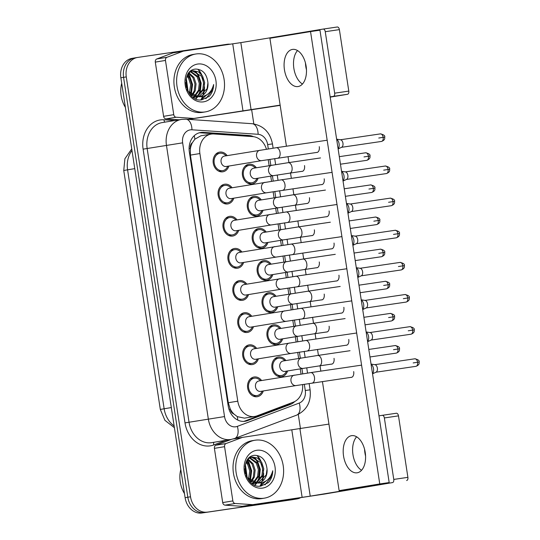 <?xml version="1.0" encoding="UTF-8"?>
<svg xmlns="http://www.w3.org/2000/svg" width="540" height="540" viewBox="0 0 540 540"><rect width="100%" height="100%" fill="white"/><g stroke="black" fill="none" stroke-linecap="round" stroke-linejoin="round"><path stroke-width="0.81" d="M287.584 370.96A9.976 8.087 -99.3 0 1 281.576 376.704A9.976 8.087 -99.3 0 1 281.462 376.724A9.976 8.087 -99.3 0 1 271.964 368.111A9.976 8.087 -99.3 0 1 278.336 357.021A9.976 8.087 -99.3 0 1 278.444 357.001A9.976 8.087 -99.3 0 1 285.869 360.538M282.67 338.83A9.976 8.087 -99.3 0 1 276.662 344.574A9.976 8.087 -99.3 0 1 276.548 344.594A9.976 8.087 -99.3 0 1 267.043 335.981A9.976 8.087 -99.3 0 1 273.416 324.891A9.976 8.087 -99.3 0 1 273.53 324.878A9.976 8.087 -99.3 0 1 280.955 328.408M277.749 306.7A9.976 8.087 -99.3 0 1 271.742 312.444A9.976 8.087 -99.3 0 1 271.634 312.464A9.976 8.087 -99.3 0 1 262.13 303.851A9.976 8.087 -99.3 0 1 268.502 292.761A9.976 8.087 -99.3 0 1 268.616 292.748A9.976 8.087 -99.3 0 1 276.035 296.278M272.835 274.57A9.976 8.087 -99.3 0 1 266.828 280.314A9.976 8.087 -99.3 0 1 266.713 280.334A9.976 8.087 -99.3 0 1 257.216 271.721A9.976 8.087 -99.3 0 1 263.588 260.631A9.976 8.087 -99.3 0 1 263.696 260.618A9.976 8.087 -99.3 0 1 271.121 264.148M267.921 242.44A9.976 8.087 -99.3 0 1 261.907 248.191A9.976 8.087 -99.3 0 1 261.799 248.204A9.976 8.087 -99.3 0 1 252.295 239.591A9.976 8.087 -99.3 0 1 258.667 228.501A9.976 8.087 -99.3 0 1 258.781 228.488A9.976 8.087 -99.3 0 1 266.207 232.018M263 210.31A9.976 8.087 -99.3 0 1 256.993 216.061A9.976 8.087 -99.3 0 1 256.885 216.074A9.976 8.087 -99.3 0 1 247.381 207.461A9.976 8.087 -99.3 0 1 253.753 196.378A9.976 8.087 -99.3 0 1 253.868 196.357A9.976 8.087 -99.3 0 1 261.286 199.894M258.086 178.18A9.976 8.087 -99.3 0 1 252.079 183.931A9.976 8.087 -99.3 0 1 251.964 183.944A9.976 8.087 -99.3 0 1 242.467 175.331A9.976 8.087 -99.3 0 1 248.839 164.248A9.976 8.087 -99.3 0 1 248.947 164.228A9.976 8.087 -99.3 0 1 256.372 167.764M263.297 390.953A9.976 8.087 -99.3 0 1 257.29 396.698A9.976 8.087 -99.3 0 1 257.182 396.718A9.976 8.087 -99.3 0 1 247.678 388.105A9.976 8.087 -99.3 0 1 254.05 377.014A9.976 8.087 -99.3 0 1 254.165 377.001A9.976 8.087 -99.3 0 1 261.583 380.531M258.383 358.823A9.976 8.087 -99.3 0 1 252.376 364.574A9.976 8.087 -99.3 0 1 252.261 364.588A9.976 8.087 -99.3 0 1 242.764 355.975A9.976 8.087 -99.3 0 1 249.136 344.885A9.976 8.087 -99.3 0 1 249.244 344.871A9.976 8.087 -99.3 0 1 256.669 348.401M253.469 326.693A9.976 8.087 -99.3 0 1 247.455 332.444A9.976 8.087 -99.3 0 1 247.347 332.458A9.976 8.087 -99.3 0 1 237.843 323.845A9.976 8.087 -99.3 0 1 244.215 312.761A9.976 8.087 -99.3 0 1 244.33 312.741A9.976 8.087 -99.3 0 1 251.755 316.278M248.549 294.563A9.976 8.087 -99.3 0 1 242.541 300.314A9.976 8.087 -99.3 0 1 242.433 300.328A9.976 8.087 -99.3 0 1 232.929 291.715A9.976 8.087 -99.3 0 1 239.301 280.631A9.976 8.087 -99.3 0 1 239.416 280.611A9.976 8.087 -99.3 0 1 246.834 284.148M243.635 262.44A9.976 8.087 -99.3 0 1 237.627 268.184A9.976 8.087 -99.3 0 1 237.512 268.198A9.976 8.087 -99.3 0 1 228.008 259.585A9.976 8.087 -99.3 0 1 234.387 248.501A9.976 8.087 -99.3 0 1 234.495 248.481A9.976 8.087 -99.3 0 1 241.92 252.018M238.721 230.31A9.976 8.087 -99.3 0 1 232.706 236.054A9.976 8.087 -99.3 0 1 232.598 236.075A9.976 8.087 -99.3 0 1 223.094 227.455A9.976 8.087 -99.3 0 1 229.466 216.371A9.976 8.087 -99.3 0 1 229.581 216.351A9.976 8.087 -99.3 0 1 236.999 219.888M233.8 198.18A9.976 8.087 -99.3 0 1 227.792 203.924A9.976 8.087 -99.3 0 1 227.678 203.945A9.976 8.087 -99.3 0 1 218.18 195.332A9.976 8.087 -99.3 0 1 224.552 184.241A9.976 8.087 -99.3 0 1 224.66 184.221A9.976 8.087 -99.3 0 1 232.085 187.758M228.886 166.05A9.976 8.087 -99.3 0 1 222.878 171.794A9.976 8.087 -99.3 0 1 222.763 171.815A9.976 8.087 -99.3 0 1 213.26 163.202A9.976 8.087 -99.3 0 1 219.638 152.111A9.976 8.087 -99.3 0 1 219.746 152.098A9.976 8.087 -99.3 0 1 227.171 155.628M266.429 149.202A17.604 14.276 80.7 0 0 252.767 136.613L213.847 133.967A17.604 14.276 80.7 0 0 211.356 134.069A17.604 14.276 80.7 0 0 211.16 134.096A17.604 14.276 80.7 0 0 199.894 153.542L237.782 401.159A17.604 14.276 80.7 0 0 254.765 416.455A17.604 14.276 80.7 0 0 256.986 415.861L293.396 402.138A17.604 14.276 80.7 0 0 302.603 384.521M233.935 414.052A17.604 14.276 -99.3 0 1 230.202 408.827L230.243 409.138A5.866 4.759 80.7 0 0 233.935 414.052L237.31 416.644L244.492 418.142L254.765 416.455M211.16 134.096L200.907 135.783L194.852 139.205L192.409 142.648A5.866 4.759 80.7 0 0 190.35 148.412L189.088 148.601M190.35 148.412L190.397 148.716A17.604 14.276 -99.3 0 1 192.409 142.648M190.397 148.716L190.391 155.108L228.278 402.725L230.202 408.827M301.037 374.078L300.24 368.874M298.647 358.432L297.722 352.39M296.123 341.948L295.326 336.744M293.726 326.309L292.801 320.26M291.209 309.818L290.412 304.614M288.812 294.179L287.888 288.131M286.288 277.688L285.491 272.484M283.898 262.049L282.974 256M281.374 245.558L280.577 240.361M278.978 229.919L278.053 223.871M276.453 213.435L275.663 208.231M274.064 197.788L273.139 191.741M271.539 181.305L270.743 176.101M269.143 165.659L268.218 159.611M257.33 455.99A23.47 19.035 -99.3 0 1 260.01 460.08A23.47 19.035 -99.3 0 0 257.33 455.99M263.23 474.734A23.47 19.035 -99.3 0 1 262.224 480.83A23.47 19.035 -99.3 0 0 263.23 474.734M261.549 482.834A23.47 19.035 -99.3 0 1 259.969 486.135A23.47 19.035 -99.3 0 0 261.549 482.834M198.227 69.741A23.47 19.035 -99.3 0 1 200.907 73.832A23.47 19.035 -99.3 0 0 198.227 69.741M204.127 88.486A23.47 19.035 -99.3 0 1 203.121 94.581A23.47 19.035 -99.3 0 0 204.127 88.486M202.446 96.586A23.47 19.035 -99.3 0 1 200.867 99.886A23.47 19.035 -99.3 0 0 202.446 96.586M300.355 497.819A17.604 14.276 -99.3 0 1 296.966 498.926A17.604 14.276 -99.3 0 1 296.771 498.96L204.606 512.555A17.604 14.276 -99.3 0 1 187.819 497.232L123.566 77.348A17.604 14.276 -99.3 0 1 134.831 57.902A17.604 14.276 -99.3 0 1 135.027 57.874A17.604 14.276 -99.3 0 0 134.831 57.902A17.604 14.276 -99.3 0 0 123.566 77.348L187.819 497.232A17.604 14.276 -99.3 0 0 204.606 512.555L294.064 499.406L201.893 513A17.604 14.276 -99.3 0 1 185.105 497.678L120.859 77.794A17.604 14.276 -99.3 0 1 132.125 58.347A17.604 14.276 -99.3 0 1 132.32 58.32M291.749 499.784A17.604 14.276 -99.3 0 1 291.553 499.817L294.26 499.372A17.604 14.276 -99.3 0 1 294.064 499.406A17.604 14.276 -99.3 0 0 294.26 499.372A17.604 14.276 -99.3 0 0 294.455 499.338M291.553 499.817A17.604 14.276 -99.3 0 1 291.35 499.851L201.893 513M253.604 136.701A17.604 14.276 80.7 0 0 249.021 135.479L203.29 132.374A17.604 14.276 80.7 0 0 200.799 132.469A17.604 14.276 80.7 0 0 200.603 132.503A17.604 14.276 80.7 0 0 189.338 151.942L228.204 405.959A17.604 14.276 80.7 0 0 245.187 421.247A17.604 14.276 80.7 0 0 247.401 420.653L290.189 404.534A17.604 14.276 80.7 0 0 294.746 401.537M207.313 512.109A17.604 14.276 -99.3 0 1 190.525 496.787L126.272 76.903A17.604 14.276 -99.3 0 1 137.538 57.456A17.604 14.276 -99.3 0 1 137.74 57.429L227.198 44.28A17.604 14.276 -99.3 0 1 230.283 44.24M251.694 109.978L253.82 123.883M298.283 414.43L300.476 428.787M290.729 403.144A17.604 14.276 -99.3 0 1 287.483 404.98L244.694 421.099A17.604 14.276 -99.3 0 1 243.824 421.389M199.26 132.806A17.604 14.276 -99.3 0 1 200.583 132.82L246.308 135.925A17.604 14.276 -99.3 0 1 248.731 136.337M226.166 155.797L225.106 154.892A8.802 7.135 80.7 0 0 219.922 153.252A8.802 7.135 80.7 0 0 219.827 153.272A8.802 7.135 80.7 0 0 214.204 163.053A8.802 7.135 80.7 0 0 222.588 170.654A8.802 7.135 80.7 0 0 222.683 170.64A8.802 7.135 80.7 0 0 227.171 167.407L227.88 166.212M224.519 156.067A5.279 4.28 80.7 0 0 224.465 156.073A5.279 4.28 80.7 0 0 221.09 161.946A5.279 4.28 80.7 0 0 226.118 166.502A5.279 4.28 80.7 0 0 226.179 166.496A5.279 4.28 80.7 0 0 226.233 166.482M336.663 139.354A5.279 3.092 81.6 0 1 339.086 143.762A5.279 3.092 81.6 0 1 338.101 148.73M336.636 139.172L340.605 139.799A3.814 2.228 81.6 0 1 342.954 143.208A3.814 2.228 81.6 0 1 341.692 147.224L338.128 148.946M255.366 167.927L254.306 167.022A8.802 7.135 80.7 0 0 249.129 165.389A8.802 7.135 80.7 0 0 249.028 165.402A8.802 7.135 80.7 0 0 243.405 175.19A8.802 7.135 80.7 0 0 251.788 182.79A8.802 7.135 80.7 0 0 251.89 182.77A8.802 7.135 80.7 0 0 256.372 179.543L257.081 178.349M253.719 168.197A5.279 4.28 80.7 0 0 253.665 168.21A5.279 4.28 80.7 0 0 250.29 174.076A5.279 4.28 80.7 0 0 255.319 178.639A5.279 4.28 80.7 0 0 255.38 178.632A5.279 4.28 80.7 0 0 255.44 178.619M231.079 187.927L230.026 187.022A8.802 7.135 80.7 0 0 224.843 185.382A8.802 7.135 80.7 0 0 224.741 185.402A8.802 7.135 80.7 0 0 219.119 195.183A8.802 7.135 80.7 0 0 227.502 202.784A8.802 7.135 80.7 0 0 227.603 202.77A8.802 7.135 80.7 0 0 232.085 199.537L232.794 198.342M229.439 188.197A5.279 4.28 80.7 0 0 229.379 188.204A5.279 4.28 80.7 0 0 226.004 194.076A5.279 4.28 80.7 0 0 231.032 198.632A5.279 4.28 80.7 0 0 231.093 198.626A5.279 4.28 80.7 0 0 231.154 198.612M341.577 171.484A5.279 3.092 81.6 0 1 344.007 175.892A5.279 3.092 81.6 0 1 343.015 180.859M341.55 171.302L345.519 171.929A3.814 2.228 81.6 0 1 347.868 175.338A3.814 2.228 81.6 0 1 346.613 179.354L343.049 181.076M235.994 220.05L234.941 219.152A8.802 7.135 80.7 0 0 229.757 217.512A8.802 7.135 80.7 0 0 229.655 217.526A8.802 7.135 80.7 0 0 224.032 227.313A8.802 7.135 80.7 0 0 232.423 234.913A8.802 7.135 80.7 0 0 232.517 234.893A8.802 7.135 80.7 0 0 236.999 231.667L237.715 230.472M234.353 220.327A5.279 4.28 80.7 0 0 234.293 220.334A5.279 4.28 80.7 0 0 230.918 226.206A5.279 4.28 80.7 0 0 235.953 230.762A5.279 4.28 80.7 0 0 236.007 230.756A5.279 4.28 80.7 0 0 236.068 230.742M346.498 203.614A5.279 3.092 81.6 0 1 348.921 208.022A5.279 3.092 81.6 0 1 347.929 212.99M346.471 203.431L350.433 204.059A3.814 2.228 81.6 0 1 352.782 207.468A3.814 2.228 81.6 0 1 351.526 211.484L347.963 213.206M240.914 252.18L239.855 251.282A8.802 7.135 80.7 0 0 234.671 249.642A8.802 7.135 80.7 0 0 234.576 249.656A8.802 7.135 80.7 0 0 228.953 259.443A8.802 7.135 80.7 0 0 237.337 267.043A8.802 7.135 80.7 0 0 237.431 267.023A8.802 7.135 80.7 0 0 241.92 263.797L242.629 262.602M239.267 252.45A5.279 4.28 80.7 0 0 239.213 252.464A5.279 4.28 80.7 0 0 235.838 258.329A5.279 4.28 80.7 0 0 240.867 262.892A5.279 4.28 80.7 0 0 240.928 262.885A5.279 4.28 80.7 0 0 240.989 262.872M351.412 235.744A5.279 3.092 81.6 0 1 353.842 240.151A5.279 3.092 81.6 0 1 352.85 245.12M351.385 235.562L355.354 236.189A3.814 2.228 81.6 0 1 357.703 239.598A3.814 2.228 81.6 0 1 356.44 243.614L352.877 245.329M245.828 284.31L244.775 283.406A8.802 7.135 80.7 0 0 239.591 281.772A8.802 7.135 80.7 0 0 239.49 281.786A8.802 7.135 80.7 0 0 233.867 291.573A8.802 7.135 80.7 0 0 242.251 299.174A8.802 7.135 80.7 0 0 242.352 299.153A8.802 7.135 80.7 0 0 246.834 295.927L247.543 294.732M244.188 284.58A5.279 4.28 80.7 0 0 244.127 284.594A5.279 4.28 80.7 0 0 240.752 290.459A5.279 4.28 80.7 0 0 245.781 295.022A5.279 4.28 80.7 0 0 245.842 295.016A5.279 4.28 80.7 0 0 245.903 295.002M356.326 267.874A5.279 3.092 81.6 0 1 358.756 272.281A5.279 3.092 81.6 0 1 357.764 277.25M356.299 267.685L360.268 268.319A3.814 2.228 81.6 0 1 362.617 271.728A3.814 2.228 81.6 0 1 361.361 275.744L357.797 277.459M260.28 200.056L259.227 199.152A8.802 7.135 80.7 0 0 254.043 197.519A8.802 7.135 80.7 0 0 253.942 197.532A8.802 7.135 80.7 0 0 248.319 207.313A8.802 7.135 80.7 0 0 256.703 214.913A8.802 7.135 80.7 0 0 256.804 214.9A8.802 7.135 80.7 0 0 261.286 211.673L261.995 210.478M258.64 200.326A5.279 4.28 80.7 0 0 258.579 200.34A5.279 4.28 80.7 0 0 255.204 206.206A5.279 4.28 80.7 0 0 260.233 210.769A5.279 4.28 80.7 0 0 260.293 210.755A5.279 4.28 80.7 0 0 260.354 210.749M265.201 232.187L264.141 231.282A8.802 7.135 80.7 0 0 258.957 229.649A8.802 7.135 80.7 0 0 258.863 229.662A8.802 7.135 80.7 0 0 253.24 239.443A8.802 7.135 80.7 0 0 261.623 247.043A8.802 7.135 80.7 0 0 261.718 247.03A8.802 7.135 80.7 0 0 266.2 243.803L266.915 242.609M263.554 232.457A5.279 4.28 80.7 0 0 263.493 232.463A5.279 4.28 80.7 0 0 260.125 238.336A5.279 4.28 80.7 0 0 265.154 242.899A5.279 4.28 80.7 0 0 265.214 242.885A5.279 4.28 80.7 0 0 265.268 242.879M270.115 264.317L269.062 263.412A8.802 7.135 80.7 0 0 263.878 261.779A8.802 7.135 80.7 0 0 263.776 261.792A8.802 7.135 80.7 0 0 258.154 271.573A8.802 7.135 80.7 0 0 266.537 279.173A8.802 7.135 80.7 0 0 266.639 279.16A8.802 7.135 80.7 0 0 271.121 275.926L271.829 274.738M268.475 264.587A5.279 4.28 80.7 0 0 268.414 264.593A5.279 4.28 80.7 0 0 265.039 270.466A5.279 4.28 80.7 0 0 270.068 275.029A5.279 4.28 80.7 0 0 270.128 275.015A5.279 4.28 80.7 0 0 270.189 275.009M306.464 69.788A18.772 10.982 81.6 0 1 305.816 66.623A18.772 10.982 81.6 0 1 305.471 63.032M297.526 50.551A18.772 10.982 -98.4 0 0 293.861 68.377A18.772 10.982 -98.4 0 0 302.454 84.031A18.772 10.982 -98.4 0 1 293.861 68.377A18.772 10.982 -98.4 0 1 297.526 50.551M179.152 119.799L165.983 118.908A2.936 2.376 -99.3 0 1 163.6 116.336L173.759 114.662L165.463 60.433L155.304 62.107A2.936 2.376 -99.3 0 1 156.809 58.968L172.942 52.893A2.936 2.376 -99.3 0 1 173.313 52.792A2.936 2.376 -99.3 0 1 173.347 52.785L183.438 51.124M163.6 116.336L155.304 62.107M188.366 119.367L280.172 105.368M323.156 29.072L337.244 27A2.936 1.715 81.6 0 1 337.264 27A2.936 1.715 81.6 0 1 339.383 29.626L325.256 31.698A2.936 1.715 -98.4 0 0 323.136 29.079A2.936 1.715 -98.4 0 0 323.123 29.079L240.833 42.626L183.506 51.111A2.936 2.376 80.7 0 0 183.472 51.118A2.936 2.376 80.7 0 0 183.101 51.219L166.968 57.294A2.936 2.376 80.7 0 0 165.463 60.433M348.793 91.098A2.936 1.715 81.6 0 1 347.544 94.277L333.416 96.356A2.936 1.715 -98.4 0 0 334.665 93.177L348.793 91.098L339.383 29.626M330.203 97.133L347.544 94.277M334.665 93.177L325.256 31.698M333.416 96.356L330.163 96.889M280.139 105.125L188.001 119.34M173.759 114.662A2.936 2.376 80.7 0 0 176.141 117.234L193.381 118.402A2.936 2.376 80.7 0 0 193.799 118.388M365.567 456.037A18.772 10.982 81.6 0 1 364.919 452.871A18.772 10.982 81.6 0 1 364.574 449.28M356.636 436.793A18.772 10.982 -98.4 0 0 352.964 454.626A18.772 10.982 -98.4 0 0 361.557 470.273A18.772 10.982 -98.4 0 1 352.964 454.626A18.772 10.982 -98.4 0 1 356.636 436.793M232.862 500.911A2.936 2.376 80.7 0 0 235.244 503.483L252.484 504.65A2.936 2.376 80.7 0 0 252.902 504.637L242.744 506.304A2.936 2.376 -99.3 0 1 242.325 506.324L225.085 505.15A2.936 2.376 -99.3 0 1 222.703 502.585L232.862 500.911L224.566 446.681L214.407 448.355A2.936 2.376 -99.3 0 1 215.919 445.217L231.323 439.412M222.703 502.585L214.407 448.355M242.744 506.304L324.351 494.073L392.519 482.598L310.23 496.145L252.902 504.637M396.367 413.249L382.246 415.321L396.353 413.249A2.936 1.715 81.6 0 1 396.367 413.249A2.936 1.715 81.6 0 1 398.486 415.868L384.365 417.947A2.936 1.715 -98.4 0 0 382.246 415.321A2.936 1.715 -98.4 0 0 382.226 415.327L378.972 415.861M392.519 482.598A2.936 1.715 -98.4 0 0 393.768 479.419L407.896 477.346L398.486 415.868M407.896 477.346A2.936 1.715 81.6 0 1 406.647 480.526M393.768 479.419L384.365 417.947M328.948 424.096L242.609 437.36A2.936 2.376 80.7 0 0 242.575 437.366A2.936 2.376 80.7 0 0 242.204 437.468L226.078 443.543A2.936 2.376 80.7 0 0 224.566 446.681M205.011 111.949A29.336 23.794 -99.3 0 1 177.059 86.616A29.336 23.794 -99.3 0 1 195.804 54.007A29.336 23.794 -99.3 0 1 196.135 53.953A29.336 23.794 -99.3 0 1 224.08 79.285A29.336 23.794 -99.3 0 1 205.335 111.895A29.336 23.794 -99.3 0 1 205.011 111.949M205.335 111.895L202.628 112.34A29.336 23.794 -99.3 0 1 202.298 112.394A29.336 23.794 -99.3 0 1 174.353 87.061A29.336 23.794 -99.3 0 1 193.097 54.452L195.804 54.007M125.381 107.366A26.399 21.411 -99.3 0 1 121.689 83.241M193.408 97.551L194.177 97.443M194.555 97.369L196.135 96.876M196.648 96.653L202.797 89.465L203.58 82.64L201.508 76.241L192.402 70.875M193.219 97.423L196.688 96.896M197.208 96.701L203.87 89.289L204.653 82.465L202.581 76.059L198.308 71.78L193.077 70.747L189.277 72.414M192.814 97.126L193.86 96.485M194.353 96.127L198.497 90.173L199.28 83.349L197.208 76.95L190.33 71.692M193.091 97.328L194.441 96.633M194.94 96.309L199.571 89.998L200.353 83.174L198.281 76.768L190.843 71.428M191.957 94.966L194.197 90.882L194.974 84.058L192.908 77.652L188.548 73.319M191.687 96.194L192.091 95.816M192.564 95.324L195.271 90.707L196.054 83.882L193.982 77.477L188.939 72.806M189.398 92.846L190.674 84.767L188.602 78.361L186.975 76.187M190.06 93.501L190.971 91.415L191.754 84.591L189.682 78.185L187.36 75.323M186.449 87.372L185.807 82.526M187.272 89.809L185.976 79.994M192.004 70.922L190.343 71.354M190.282 94.736L198.477 96.734M198.841 96.66L207.097 88.756L207.941 82.877A13.264 10.76 -99.3 0 1 199.341 96.593A13.264 10.76 -99.3 0 1 199.193 96.62A13.264 10.76 -99.3 0 1 198.335 96.701L188.305 91.53L187.454 90.248M207.941 82.877C206.894 73.987 202.81 69.383 195.703 69.059C179.523 69.984 185.436 102.863 201.812 99.833L209.257 96.356C212.065 93.231 213.529 89.282 213.638 84.517C211.525 92.462 206.759 96.559 199.341 96.802L198.335 96.701M197.681 64.044A19.13 15.518 -99.3 0 1 215.926 80.696A19.13 15.518 -99.3 0 1 203.465 101.858A19.13 15.518 -99.3 0 1 185.22 85.205A19.13 15.518 -99.3 0 1 197.681 64.044M198.916 70.639A26.399 21.411 -99.3 0 1 200.488 73.413M202.183 77.497A26.399 21.411 -99.3 0 1 203.654 84.26M203.796 89.512A26.399 21.411 -99.3 0 1 203.074 94.615M187.657 90.578L186.104 79.218M190.87 94.196L192.031 84.605L189.223 76.268L187.866 74.365M195.608 98.78L197.255 96.876M197.883 95.965L199.719 92.063L200.63 83.187L197.822 74.851L194.562 70.976M200.684 99.886L205.949 95.344M205.875 98.699L212.625 89.944L213.638 84.517M188.082 91.219L186.287 78.374M191.255 94.493L192.571 84.51L189.756 76.181L188.123 73.94M195.919 98.915L197.762 96.836M197.849 96.714L198.18 96.248M198.74 95.35L200.259 91.975L201.17 83.099L198.362 74.763L195.44 71.186M201.056 99.88L206.746 94.885M264.114 498.197A29.336 23.794 -99.3 0 1 236.162 472.858A29.336 23.794 -99.3 0 1 254.907 440.249A29.336 23.794 -99.3 0 1 255.238 440.201A29.336 23.794 -99.3 0 1 283.183 465.534A29.336 23.794 -99.3 0 1 264.438 498.143A29.336 23.794 -99.3 0 1 264.114 498.197M264.438 498.143L261.731 498.589A29.336 23.794 -99.3 0 1 261.401 498.643A29.336 23.794 -99.3 0 1 233.456 473.303A29.336 23.794 -99.3 0 1 252.2 440.694L254.907 440.249M184.484 493.614A26.399 21.411 -99.3 0 1 180.792 469.483M252.511 483.8L253.28 483.692M253.665 483.611L255.238 483.125M255.751 482.895L261.9 475.713L262.683 468.889L260.611 462.483L251.512 457.117M252.322 483.665L255.791 483.138M256.311 482.942L262.973 475.538L263.756 468.713L261.684 462.308L257.418 458.021L252.18 456.989L248.38 458.656M251.917 483.374L252.963 482.733M253.456 482.369L257.6 476.422L258.383 469.598L256.311 463.192L249.44 457.94M252.194 483.577L253.544 482.882M254.043 482.558L258.674 476.246L259.457 469.422L257.384 463.016L249.946 457.677M251.06 481.214L253.3 477.131L254.084 470.306L252.011 463.901L247.651 459.567M250.79 482.436L251.201 482.058M251.674 481.572L254.374 476.955L255.157 470.131L253.085 463.725L248.042 459.054M248.501 479.088L249.777 471.015L247.712 464.609L246.085 462.436M249.163 479.75L250.074 477.664L250.857 470.839L248.785 464.434L246.463 461.565M245.552 473.62L244.91 468.774M246.375 476.05L245.079 466.243M251.107 457.164L249.446 457.603M249.386 480.985L257.587 482.983M257.945 482.909L266.2 475.004L267.05 469.125A13.264 10.76 -99.3 0 1 258.444 482.841A13.264 10.76 -99.3 0 1 258.296 482.868A13.264 10.76 -99.3 0 1 257.438 482.949L247.408 477.772L246.564 476.489M267.05 469.125C265.997 460.235 261.92 455.625 254.806 455.301C238.626 456.233 244.539 489.112 260.915 486.081L268.367 482.605C271.175 479.48 272.632 475.531 272.74 470.759C270.628 478.71 265.862 482.807 258.444 483.05L257.438 482.949M256.784 450.286A19.13 15.518 -99.3 0 1 275.029 466.938A19.13 15.518 -99.3 0 1 262.568 488.106A19.13 15.518 -99.3 0 1 244.323 471.454A19.13 15.518 -99.3 0 1 256.784 450.286M258.019 456.887A26.399 21.411 -99.3 0 1 259.591 459.655M261.286 463.745A26.399 21.411 -99.3 0 1 262.757 470.502M262.899 475.754A26.399 21.411 -99.3 0 1 262.177 480.863M246.76 476.827L245.207 465.467M249.973 480.445L251.134 470.846L248.326 462.517L246.969 460.607M254.711 485.028L256.365 483.125M256.986 482.213L258.829 478.312L259.733 469.429L256.925 461.099L253.665 457.218M259.787 486.135L265.052 481.592M264.978 484.94L271.728 476.186L272.74 470.759M247.185 477.461L245.39 464.623M250.357 480.735L251.674 470.759L248.866 462.422L247.232 460.188M255.022 485.163L256.865 483.084M256.952 482.963L257.283 482.497M257.843 481.599L259.362 478.224L260.273 469.341L257.465 461.012L254.543 457.434M260.159 486.128L265.849 481.133M331.29 364.142A5.279 3.092 -98.4 0 0 331.749 364.136A5.279 3.092 -98.4 0 0 334.031 358.405A5.279 3.092 -98.4 0 0 334.024 358.351M326.369 332.012A5.279 3.092 -98.4 0 0 326.835 332.006A5.279 3.092 -98.4 0 0 329.117 326.275A5.279 3.092 -98.4 0 0 329.103 326.221M321.455 299.882A5.279 3.092 -98.4 0 0 321.914 299.875A5.279 3.092 -98.4 0 0 324.196 294.145A5.279 3.092 -98.4 0 0 324.189 294.091M350.946 377.372A5.279 3.092 -98.4 0 0 351.412 377.365A5.279 3.092 -98.4 0 0 353.693 371.642A5.279 3.092 -98.4 0 0 353.68 371.581M346.032 345.242A5.279 3.092 -98.4 0 0 346.498 345.236A5.279 3.092 -98.4 0 0 348.773 339.512A5.279 3.092 -98.4 0 0 348.766 339.451M316.535 267.752A5.279 3.092 -98.4 0 0 317 267.746A5.279 3.092 -98.4 0 0 319.282 262.022A5.279 3.092 -98.4 0 0 319.268 261.961M311.621 235.622A5.279 3.092 -98.4 0 0 312.086 235.616A5.279 3.092 -98.4 0 0 314.361 229.892A5.279 3.092 -98.4 0 0 314.354 229.831M306.707 203.492A5.279 3.092 -98.4 0 0 307.166 203.486A5.279 3.092 -98.4 0 0 309.447 197.762A5.279 3.092 -98.4 0 0 309.44 197.701M336.197 280.982A5.279 3.092 -98.4 0 0 336.663 280.976A5.279 3.092 -98.4 0 0 338.945 275.252A5.279 3.092 -98.4 0 0 338.931 275.191M331.283 248.859A5.279 3.092 -98.4 0 0 331.742 248.846A5.279 3.092 -98.4 0 0 334.024 243.122A5.279 3.092 -98.4 0 0 334.017 243.061M326.369 216.729A5.279 3.092 -98.4 0 0 326.828 216.716A5.279 3.092 -98.4 0 0 329.11 210.992A5.279 3.092 -98.4 0 0 329.103 210.938M321.449 184.599A5.279 3.092 -98.4 0 0 321.914 184.592A5.279 3.092 -98.4 0 0 324.196 178.862A5.279 3.092 -98.4 0 0 324.182 178.808M341.118 313.112A5.279 3.092 -98.4 0 0 341.577 313.106A5.279 3.092 -98.4 0 0 343.859 307.382A5.279 3.092 -98.4 0 0 343.852 307.321M301.786 171.362A5.279 3.092 -98.4 0 0 302.252 171.356A5.279 3.092 -98.4 0 0 304.533 165.632A5.279 3.092 -98.4 0 0 304.519 165.571M316.535 152.469A5.279 3.092 -98.4 0 0 316.994 152.462A5.279 3.092 -98.4 0 0 319.275 146.732A5.279 3.092 -98.4 0 0 319.268 146.678M365.222 452.446A18.772 10.982 -98.4 0 0 351.655 435.652A18.772 10.982 -98.4 0 0 343.548 456.01A18.772 10.982 -98.4 0 0 357.115 472.804A18.772 10.982 -98.4 0 0 365.222 452.446M306.119 66.197A18.772 10.982 -98.4 0 0 292.552 49.403A18.772 10.982 -98.4 0 0 284.445 69.768A18.772 10.982 -98.4 0 0 298.013 86.555A18.772 10.982 -98.4 0 0 306.119 66.197M322.434 381.564L339.127 490.631L379.762 483.941L310.541 31.577L269.906 38.266L286.423 146.219M288.023 156.661L288.927 162.581M290.527 173.023L291.344 178.349M292.937 188.791L293.841 194.71M295.441 205.153L296.257 210.478M297.857 220.921L298.762 226.841M300.355 237.283L301.172 242.609M302.771 253.051L303.676 258.971M305.276 269.406L306.092 274.738M307.685 285.174L308.597 291.101M310.19 301.536L311.006 306.869M312.606 317.304L313.51 323.231M315.11 333.666L315.92 338.999M317.52 349.434L318.425 355.354M320.024 365.796L320.841 371.122M339.127 490.631L389.178 482.558L319.957 30.193L310.541 31.577M379.762 483.941L389.178 482.558M250.749 316.44L249.689 315.536A8.802 7.135 80.7 0 0 244.505 313.902A8.802 7.135 80.7 0 0 244.411 313.916A8.802 7.135 80.7 0 0 238.788 323.696A8.802 7.135 80.7 0 0 247.172 331.297A8.802 7.135 80.7 0 0 247.266 331.283A8.802 7.135 80.7 0 0 251.748 328.057L252.464 326.862M249.102 316.71A5.279 4.28 80.7 0 0 249.041 316.724A5.279 4.28 80.7 0 0 245.666 322.589A5.279 4.28 80.7 0 0 250.702 327.152A5.279 4.28 80.7 0 0 250.763 327.139A5.279 4.28 80.7 0 0 250.817 327.132M361.246 300.004A5.279 3.092 81.6 0 1 363.67 304.412A5.279 3.092 81.6 0 1 362.678 309.38M361.22 299.815L365.182 300.449A3.814 2.228 81.6 0 1 367.531 303.858A3.814 2.228 81.6 0 1 366.275 307.868L362.711 309.589M255.663 348.57L254.603 347.666A8.802 7.135 80.7 0 0 249.426 346.032A8.802 7.135 80.7 0 0 249.325 346.046A8.802 7.135 80.7 0 0 243.702 355.826A8.802 7.135 80.7 0 0 252.085 363.427A8.802 7.135 80.7 0 0 252.187 363.413A8.802 7.135 80.7 0 0 256.669 360.187L257.377 358.992M254.016 348.84A5.279 4.28 80.7 0 0 253.962 348.847A5.279 4.28 80.7 0 0 250.587 354.719A5.279 4.28 80.7 0 0 255.616 359.282A5.279 4.28 80.7 0 0 255.677 359.269A5.279 4.28 80.7 0 0 255.737 359.262M366.161 332.127A5.279 3.092 81.6 0 1 368.59 336.535A5.279 3.092 81.6 0 1 367.598 341.51M366.133 331.945L370.103 332.579A3.814 2.228 81.6 0 1 372.452 335.988A3.814 2.228 81.6 0 1 371.189 339.998L367.632 341.719M260.577 380.7L259.524 379.796A8.802 7.135 80.7 0 0 254.34 378.162A8.802 7.135 80.7 0 0 254.239 378.175A8.802 7.135 80.7 0 0 248.616 387.956A8.802 7.135 80.7 0 0 257 395.557A8.802 7.135 80.7 0 0 257.101 395.543A8.802 7.135 80.7 0 0 261.583 392.31L262.291 391.122M258.937 380.97A5.279 4.28 80.7 0 0 258.876 380.977A5.279 4.28 80.7 0 0 255.501 386.849A5.279 4.28 80.7 0 0 260.53 391.412A5.279 4.28 80.7 0 0 260.591 391.399A5.279 4.28 80.7 0 0 260.651 391.392M371.081 364.257A5.279 3.092 81.6 0 1 373.505 368.665A5.279 3.092 81.6 0 1 372.512 373.639M371.048 364.075L375.017 364.709A3.814 2.228 81.6 0 1 377.365 368.111A3.814 2.228 81.6 0 1 376.11 372.127L372.546 373.849M275.029 296.447L273.976 295.542A8.802 7.135 80.7 0 0 268.792 293.909A8.802 7.135 80.7 0 0 268.691 293.922A8.802 7.135 80.7 0 0 263.068 303.703A8.802 7.135 80.7 0 0 271.451 311.303A8.802 7.135 80.7 0 0 271.553 311.29A8.802 7.135 80.7 0 0 276.035 308.057L276.75 306.869M273.389 296.716A5.279 4.28 80.7 0 0 273.328 296.723A5.279 4.28 80.7 0 0 269.953 302.596A5.279 4.28 80.7 0 0 274.988 307.152A5.279 4.28 80.7 0 0 275.042 307.145A5.279 4.28 80.7 0 0 275.103 307.139M279.95 328.577L278.89 327.672A8.802 7.135 80.7 0 0 273.706 326.032A8.802 7.135 80.7 0 0 273.611 326.052A8.802 7.135 80.7 0 0 267.988 335.833A8.802 7.135 80.7 0 0 276.372 343.433A8.802 7.135 80.7 0 0 276.466 343.42A8.802 7.135 80.7 0 0 280.955 340.187L281.664 338.992M278.303 328.847A5.279 4.28 80.7 0 0 278.242 328.853A5.279 4.28 80.7 0 0 274.874 334.726A5.279 4.28 80.7 0 0 279.902 339.282A5.279 4.28 80.7 0 0 279.963 339.275A5.279 4.28 80.7 0 0 280.017 339.262M284.863 360.707L283.81 359.802A8.802 7.135 80.7 0 0 278.627 358.162A8.802 7.135 80.7 0 0 278.525 358.182A8.802 7.135 80.7 0 0 272.903 367.963A8.802 7.135 80.7 0 0 281.286 375.563A8.802 7.135 80.7 0 0 281.387 375.55A8.802 7.135 80.7 0 0 285.869 372.317L286.578 371.122M283.223 360.976A5.279 4.28 80.7 0 0 283.163 360.983A5.279 4.28 80.7 0 0 279.788 366.856A5.279 4.28 80.7 0 0 284.816 371.412A5.279 4.28 80.7 0 0 284.877 371.405A5.279 4.28 80.7 0 0 284.938 371.392M237.782 420.093A17.604 10.166 -110.6 0 0 237.31 416.644M194.852 139.205A17.604 10.112 -86.1 0 0 194.258 135.682M230.243 409.138L229.001 409.32M190.391 155.108L199.894 153.542M228.278 402.725L237.782 401.159M174.4 427.687L164.923 420.336L160.319 409.442L164.14 408.76A23.47 19.035 80.7 0 0 174.13 425.945M131.983 150.518A23.47 19.035 80.7 0 0 127.575 169.823L123.755 170.505L124.895 158.747L131.74 148.898M134.757 168.642L127.575 169.823L164.14 408.76L171.322 407.579M185.105 497.678L190.525 496.787M120.859 77.794L126.272 76.903M291.35 499.851L296.771 498.96M268.306 148.912L267.644 144.572A11.732 9.518 80.7 0 0 258.113 134.291L191.95 129.796A11.732 9.518 80.7 0 0 190.289 129.863A11.732 9.518 80.7 0 0 182.648 142.844L224.532 416.576A11.732 9.518 80.7 0 0 235.724 426.796A11.732 9.518 80.7 0 0 237.337 426.377L299.241 403.056A11.732 9.518 80.7 0 0 305.276 390.488L304.317 384.257M237.337 426.377A11.732 6.777 -110.6 0 1 234.698 438.473L230.992 439.466A23.47 19.035 -99.3 0 1 230.728 439.506A23.47 19.035 -99.3 0 1 208.346 419.081L166.455 145.341A23.47 19.035 -99.3 0 1 181.481 119.414A23.47 19.035 -99.3 0 1 181.737 119.374M226.193 440.255L213.793 444.926A26.399 21.411 -99.3 0 1 184.997 422.881L143.107 149.148L182.648 142.844M143.107 149.148A26.399 21.411 -99.3 0 1 160.299 119.934A26.399 21.411 -99.3 0 1 164.039 119.786L174.785 120.521M162.439 122.553A23.47 19.035 80.7 0 0 162.175 122.594A23.47 19.035 80.7 0 0 147.157 148.52L189.041 422.26A23.47 19.035 80.7 0 0 211.424 442.685A23.47 19.035 80.7 0 0 211.687 442.645L230.992 439.466M224.532 416.576L184.997 422.881M302.724 373.815L301.921 368.597M300.328 358.155L299.403 352.127M297.803 341.692L297.007 336.467M295.407 326.032L294.482 319.997M292.889 309.562L292.086 304.337M290.493 293.902L289.568 287.867M287.969 277.432L287.172 272.207M285.572 261.772L284.654 255.737M283.055 245.302L282.258 240.084M280.658 229.642L279.734 223.614M278.141 213.172L277.337 207.954M275.744 197.512L274.82 191.484M273.22 181.042L272.423 175.824M270.824 165.382L269.906 159.354M213.793 444.926A2.936 1.694 69.4 0 1 213.975 442.267M164.882 122.148A2.936 1.688 93.9 0 1 164.039 119.786M234.698 438.473L296.602 415.152A11.732 6.777 -110.6 0 0 299.241 403.056M305.276 390.488L310.102 389.833L309.137 383.528M267.644 144.572L272.471 143.91C270.094 132.185 263.318 125.449 252.133 123.701L185.976 119.205A11.732 6.743 -86.1 0 1 191.95 129.796M258.113 134.291A11.732 6.743 -86.1 0 0 252.133 123.701M200.583 132.82L203.29 132.374M246.308 135.925L249.021 135.479M287.483 404.98L290.189 404.534M244.694 421.099L247.401 420.653M381.51 141.433C385.398 139.968 384.683 138.038 384.73 137.086C385.175 135.716 383.738 134.649 380.403 133.886A3.814 2.228 81.6 0 1 383.157 137.302A3.814 2.228 81.6 0 1 381.51 141.433L341.503 147.312M384.021 137.214L378.756 138.024M384.73 137.086L383.157 137.302M260.01 150.221A5.279 4.28 80.7 0 0 259.949 150.235A5.279 4.28 80.7 0 0 256.628 156.391A5.279 4.28 80.7 0 0 261.61 160.664A5.279 4.28 80.7 0 0 261.671 160.65L317.439 152.334M224.465 156.073L276.23 147.717A5.279 3.092 81.6 0 1 280.044 152.442A5.279 3.092 81.6 0 1 280.091 152.773A5.279 3.092 81.6 0 1 277.769 158.166M366.768 160.333C370.649 158.868 369.94 156.938 369.981 155.979C370.433 154.616 368.989 153.549 365.661 152.786A3.814 2.228 81.6 0 1 368.415 156.195A3.814 2.228 81.6 0 1 366.768 160.333L340.463 164.201M369.272 156.107L364.014 156.917M369.981 155.979L368.415 156.195M272.012 165.186A5.279 4.28 80.7 0 0 271.951 165.2A5.279 4.28 80.7 0 0 268.63 171.356A5.279 4.28 80.7 0 0 273.604 175.628A5.279 4.28 80.7 0 0 273.665 175.622L255.38 178.632M253.665 168.21L288.232 162.682A5.279 3.092 81.6 0 1 292.046 167.407A5.279 3.092 81.6 0 1 292.086 167.738A5.279 3.092 81.6 0 1 289.764 173.131L302.697 171.234M386.431 173.563C390.312 172.098 389.603 170.168 389.644 169.216C390.096 167.846 388.651 166.779 385.324 166.016A3.814 2.228 81.6 0 1 388.078 169.425A3.814 2.228 81.6 0 1 386.431 173.563L346.424 179.442M388.935 169.337L383.677 170.154M389.644 169.216L388.078 169.425M264.924 182.351A5.279 4.28 80.7 0 0 264.87 182.358A5.279 4.28 80.7 0 0 261.549 188.521A5.279 4.28 80.7 0 0 266.524 192.794A5.279 4.28 80.7 0 0 266.584 192.78L322.36 184.464M229.379 188.204L281.144 179.847A5.279 3.092 81.6 0 1 284.965 184.572A5.279 3.092 81.6 0 1 285.005 184.896A5.279 3.092 81.6 0 1 282.683 190.296M391.345 205.693C395.226 204.228 394.517 202.298 394.565 201.346C395.01 199.976 393.565 198.909 390.238 198.146A3.814 2.228 81.6 0 1 392.992 201.555A3.814 2.228 81.6 0 1 391.345 205.693L351.338 211.572M393.849 201.467L388.591 202.284M394.565 201.346L392.992 201.555M269.845 214.481A5.279 4.28 80.7 0 0 269.784 214.488A5.279 4.28 80.7 0 0 266.463 220.651A5.279 4.28 80.7 0 0 271.438 224.924A5.279 4.28 80.7 0 0 271.499 224.91L327.274 216.594M234.293 220.334L286.065 211.977A5.279 3.092 81.6 0 1 289.879 216.702A5.279 3.092 81.6 0 1 289.926 217.026A5.279 3.092 81.6 0 1 287.597 222.426M396.265 237.823C400.147 236.358 399.438 234.428 399.479 233.469C399.924 232.106 398.486 231.039 395.152 230.276A3.814 2.228 81.6 0 1 397.913 233.685A3.814 2.228 81.6 0 1 396.265 237.823L356.252 243.702M398.77 233.597L393.505 234.414M399.479 233.469L397.913 233.685M274.759 246.611A5.279 4.28 80.7 0 0 274.698 246.618A5.279 4.28 80.7 0 0 271.377 252.781A5.279 4.28 80.7 0 0 276.359 257.047A5.279 4.28 80.7 0 0 276.419 257.04L332.195 248.724M239.213 252.464L290.979 244.107A5.279 3.092 81.6 0 1 294.8 248.832A5.279 3.092 81.6 0 1 294.84 249.156A5.279 3.092 81.6 0 1 292.518 254.556M401.18 269.953C405.061 268.488 404.352 266.558 404.393 265.599C404.845 264.236 403.4 263.169 400.073 262.406A3.814 2.228 81.6 0 1 402.827 265.815A3.814 2.228 81.6 0 1 401.18 269.953L361.172 275.832M403.684 265.727L398.425 266.537M404.393 265.599L402.827 265.815M279.68 278.741A5.279 4.28 80.7 0 0 279.619 278.748A5.279 4.28 80.7 0 0 276.298 284.911A5.279 4.28 80.7 0 0 281.273 289.177A5.279 4.28 80.7 0 0 281.333 289.17L337.109 280.854M244.127 284.594L295.9 276.237A5.279 3.092 81.6 0 1 299.714 280.955A5.279 3.092 81.6 0 1 299.754 281.286A5.279 3.092 81.6 0 1 297.432 286.686M371.682 192.463C375.57 190.998 374.855 189.068 374.902 188.109C375.347 186.739 373.91 185.679 370.575 184.916A3.814 2.228 81.6 0 1 373.329 188.325A3.814 2.228 81.6 0 1 371.682 192.463L345.384 196.324M374.193 188.237L368.928 189.047M374.902 188.109L373.329 188.325M276.925 197.316A5.279 4.28 80.7 0 0 276.865 197.329A5.279 4.28 80.7 0 0 273.544 203.486A5.279 4.28 80.7 0 0 278.525 207.758A5.279 4.28 80.7 0 0 278.579 207.745L260.293 210.755M258.579 200.34L293.146 194.812A5.279 3.092 81.6 0 1 296.959 199.537A5.279 3.092 81.6 0 1 297.007 199.868A5.279 3.092 81.6 0 1 294.685 205.261L307.611 203.364M376.603 224.593C380.484 223.128 379.775 221.198 379.816 220.239C380.268 218.869 378.824 217.809 375.489 217.046A3.814 2.228 81.6 0 1 378.25 220.455A3.814 2.228 81.6 0 1 376.603 224.593L350.298 228.454M379.107 220.367L373.842 221.177M379.816 220.239L378.25 220.455M281.84 229.446A5.279 4.28 80.7 0 0 281.786 229.453A5.279 4.28 80.7 0 0 278.465 235.616A5.279 4.28 80.7 0 0 283.439 239.888A5.279 4.28 80.7 0 0 283.5 239.875L265.214 242.885M263.493 232.463L298.06 226.942A5.279 3.092 81.6 0 1 301.88 231.667A5.279 3.092 81.6 0 1 301.921 231.991A5.279 3.092 81.6 0 1 299.599 237.391L312.532 235.487M381.517 256.716C385.398 255.258 384.689 253.328 384.73 252.369C385.182 250.999 383.738 249.932 380.41 249.169A3.814 2.228 81.6 0 1 383.164 252.585A3.814 2.228 81.6 0 1 381.517 256.716L355.212 260.584M384.021 252.497L378.763 253.307M384.73 252.369L383.164 252.585M286.76 261.576A5.279 4.28 80.7 0 0 286.7 261.583A5.279 4.28 80.7 0 0 283.379 267.746A5.279 4.28 80.7 0 0 288.353 272.018A5.279 4.28 80.7 0 0 288.414 272.005L270.128 275.015M268.414 264.593L302.981 259.072A5.279 3.092 81.6 0 1 306.794 263.797A5.279 3.092 81.6 0 1 306.841 264.121A5.279 3.092 81.6 0 1 304.513 269.521L317.446 267.617M251.127 109.904L240.833 42.626M243.027 111.152L232.733 43.875M187.778 119.327L193.381 118.402M176.141 117.234L165.983 118.908M183.101 51.219L172.942 52.893M156.809 58.968L166.968 57.294M310.23 496.145L299.936 428.875M302.137 497.394L291.836 430.124M233.651 438.838L242.541 437.373M242.325 506.324L252.484 504.65M235.244 503.483L225.085 505.15M242.204 437.468L233.381 438.919M215.919 445.217L226.078 443.543M199.321 70.679A23.47 19.035 -99.3 0 1 201.812 74.912M204.498 86.839A23.47 19.035 -99.3 0 1 203.54 94.223M202.79 96.511A23.47 19.035 -99.3 0 1 201.177 99.88M258.431 456.928A23.47 19.035 -99.3 0 1 260.915 461.16M263.601 473.087A23.47 19.035 -99.3 0 1 262.649 480.465M261.893 482.76A23.47 19.035 -99.3 0 1 260.28 486.128M406.094 302.083C409.982 300.618 409.266 298.688 409.313 297.729C409.759 296.359 408.321 295.299 404.987 294.536A3.814 2.228 81.6 0 1 407.74 297.945A3.814 2.228 81.6 0 1 406.094 302.083L366.086 307.962M408.605 297.857L403.339 298.667M409.313 297.729L407.74 297.945M284.594 310.871A5.279 4.28 80.7 0 0 284.533 310.878A5.279 4.28 80.7 0 0 281.212 317.041A5.279 4.28 80.7 0 0 286.193 321.307A5.279 4.28 80.7 0 0 286.247 321.3L342.023 312.984M249.041 316.724L300.814 308.367A5.279 3.092 81.6 0 1 304.628 313.085A5.279 3.092 81.6 0 1 304.675 313.416A5.279 3.092 81.6 0 1 302.346 318.816M411.014 334.213C414.896 332.748 414.187 330.818 414.227 329.859C414.673 328.489 413.235 327.429 409.901 326.666A3.814 2.228 81.6 0 1 412.661 330.075A3.814 2.228 81.6 0 1 411.014 334.213L371 340.092M413.519 329.987L408.254 330.797M414.227 329.859L412.661 330.075M289.507 343.001A5.279 4.28 80.7 0 0 289.454 343.008A5.279 4.28 80.7 0 0 286.132 349.164A5.279 4.28 80.7 0 0 291.107 353.437A5.279 4.28 80.7 0 0 291.168 353.43L346.943 345.107M253.962 348.847L305.728 340.497A5.279 3.092 81.6 0 1 309.548 345.215A5.279 3.092 81.6 0 1 309.589 345.546A5.279 3.092 81.6 0 1 307.267 350.946M415.928 366.336C419.81 364.878 419.101 362.948 419.141 361.989C419.594 360.619 418.149 359.552 414.821 358.789A3.814 2.228 81.6 0 1 417.575 362.205A3.814 2.228 81.6 0 1 415.928 366.336L375.921 372.222M418.433 362.117L413.174 362.927M419.141 361.989L417.575 362.205M294.428 375.125A5.279 4.28 80.7 0 0 294.368 375.138A5.279 4.28 80.7 0 0 291.047 381.294A5.279 4.28 80.7 0 0 296.021 385.567A5.279 4.28 80.7 0 0 296.082 385.56L351.857 377.237M258.876 380.977L310.649 372.62A5.279 3.092 81.6 0 1 314.462 377.345A5.279 3.092 81.6 0 1 314.51 377.676A5.279 3.092 81.6 0 1 312.181 383.069M386.431 288.846C390.319 287.381 389.603 285.451 389.651 284.499C390.096 283.129 388.658 282.062 385.324 281.3A3.814 2.228 81.6 0 1 388.078 284.715A3.814 2.228 81.6 0 1 386.431 288.846L360.133 292.714M388.942 284.627L383.677 285.437M389.651 284.499L388.078 284.715M291.674 293.706A5.279 4.28 80.7 0 0 291.613 293.713A5.279 4.28 80.7 0 0 288.293 299.875A5.279 4.28 80.7 0 0 293.274 304.142A5.279 4.28 80.7 0 0 293.328 304.135L275.042 307.145M273.328 296.723L307.894 291.202A5.279 3.092 81.6 0 1 311.708 295.927A5.279 3.092 81.6 0 1 311.756 296.251A5.279 3.092 81.6 0 1 309.434 301.651L322.36 299.747M391.351 320.976C395.233 319.511 394.524 317.581 394.565 316.629C395.017 315.259 393.572 314.192 390.245 313.43A3.814 2.228 81.6 0 1 392.999 316.838A3.814 2.228 81.6 0 1 391.351 320.976L365.047 324.844M393.856 316.757L388.598 317.567M394.565 316.629L392.999 316.838M296.588 325.836A5.279 4.28 80.7 0 0 296.534 325.843A5.279 4.28 80.7 0 0 293.213 332.006A5.279 4.28 80.7 0 0 298.188 336.272A5.279 4.28 80.7 0 0 298.249 336.265L279.963 339.275M278.242 328.853L312.809 323.332A5.279 3.092 81.6 0 1 316.629 328.05A5.279 3.092 81.6 0 1 316.67 328.381A5.279 3.092 81.6 0 1 314.348 333.781L327.281 331.877M396.265 353.106C400.147 351.641 399.438 349.711 399.485 348.759C399.931 347.389 398.486 346.322 395.159 345.56A3.814 2.228 81.6 0 1 397.913 348.968A3.814 2.228 81.6 0 1 396.265 353.106L369.961 356.974M398.77 348.881L393.512 349.697M399.485 348.759L397.913 348.968M301.509 357.966A5.279 4.28 80.7 0 0 301.448 357.973A5.279 4.28 80.7 0 0 298.127 364.136A5.279 4.28 80.7 0 0 303.102 368.401A5.279 4.28 80.7 0 0 303.163 368.395L284.877 371.405M283.163 360.983L317.729 355.462A5.279 3.092 81.6 0 1 321.543 360.18A5.279 3.092 81.6 0 1 321.59 360.511A5.279 3.092 81.6 0 1 319.262 365.911L332.195 364.007M160.319 409.442L123.755 170.505M132.125 58.347L137.538 57.456M185.976 119.205L181.811 119.367L162.175 122.594M296.966 498.926L294.26 499.372M296.602 415.152C306.841 410.225 311.337 401.78 310.102 389.833M307.537 373.086L306.734 367.821M305.134 357.379L304.216 351.398M302.623 340.956L301.813 335.691M300.22 325.249L299.302 319.268M297.702 308.826L296.899 303.561M295.299 293.125L294.381 287.138M292.788 276.696L291.978 271.431M290.385 260.996L289.467 255.008M287.867 244.566L287.064 239.301M285.464 228.866L284.553 222.878M282.953 212.443L282.15 207.178M280.55 196.736L279.632 190.748M278.039 180.313L277.229 175.048M275.636 164.606L274.718 158.618M273.119 148.183L272.471 143.91M219.827 153.272L216.068 153.887M222.683 170.64L218.929 171.254M226.179 166.496L261.671 160.65M276.23 147.717L327.166 140.231M380.403 133.886L340.396 139.772M249.028 165.402L245.268 166.023M251.89 182.77L248.13 183.391M289.764 173.131L273.665 175.622M288.232 162.682L320.531 157.936M365.661 152.786L339.309 156.661M224.741 185.402L220.988 186.017M227.603 202.77L223.844 203.384M231.093 198.626L266.584 192.78M281.144 179.847L332.087 172.361M385.324 166.016L345.31 171.895M229.655 217.526L225.902 218.147M232.517 234.893L228.764 235.514M236.007 230.756L271.499 224.91M286.065 211.977L337 204.491M390.238 198.146L350.231 204.025M234.576 249.656L230.816 250.276M237.431 267.023L233.678 267.644M240.928 262.885L276.419 257.04M290.979 244.107L341.921 236.621M395.152 230.276L355.144 236.156M239.49 281.786L235.737 282.406M242.352 299.153L238.592 299.774M245.842 295.016L281.333 289.17M295.9 276.237L346.835 268.745M400.073 262.406L360.058 268.286M253.942 197.532L250.189 198.153M256.804 214.9L253.044 215.521M294.685 205.261L278.579 207.745M293.146 194.812L325.445 190.066M370.575 184.916L344.23 188.784M258.863 229.662L255.103 230.283M261.718 247.03L257.965 247.651M299.599 237.391L283.5 239.875M298.06 226.942L330.359 222.197M375.489 217.046L349.144 220.914M263.776 261.792L260.024 262.413M266.639 279.16L262.879 279.781M304.513 269.521L288.414 272.005M302.981 259.072L335.279 254.327M380.41 249.169L354.058 253.044M173.313 52.792L183.472 51.118M337.264 27L323.136 29.079M233.651 438.831L242.575 437.366M195.095 97.294L194.022 97.47M192.942 70.767L191.862 70.942M254.205 483.543L253.125 483.719M252.045 457.009L250.965 457.191M244.411 313.916L240.651 314.537M247.266 331.283L243.513 331.904M250.763 327.139L286.247 321.3M300.814 308.367L351.749 300.875M404.987 294.536L364.979 300.416M249.325 346.046L245.565 346.667M252.187 363.413L248.427 364.034M255.677 359.269L291.168 353.43M305.728 340.497L356.67 333.005M409.901 326.666L369.893 332.546M254.239 378.175L250.486 378.796M257.101 395.543L253.341 396.164M260.591 391.399L296.082 385.56M310.649 372.62L361.584 365.135M414.821 358.789L374.814 364.675M268.691 293.922L264.938 294.536M271.553 311.29L267.793 311.904M309.434 301.651L293.328 304.135M307.894 291.202L340.193 286.457M385.324 281.3L358.979 285.174M273.611 326.052L269.851 326.666M276.466 343.42L272.714 344.034M314.348 333.781L298.249 336.265M312.809 323.332L345.107 318.58M390.245 313.43L363.893 317.304M278.525 358.182L274.772 358.796M281.387 375.55L277.627 376.164M319.262 365.911L303.163 368.395M317.729 355.462L350.028 350.71M395.159 345.56L368.807 349.434"/></g></svg>
